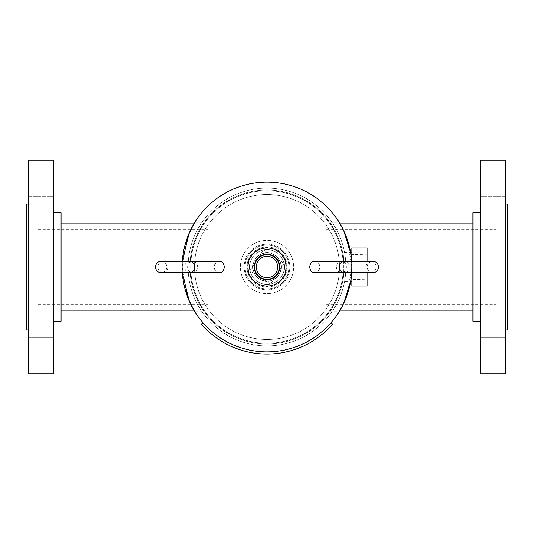 <?xml version="1.0" encoding="UTF-8"?>
<svg xmlns="http://www.w3.org/2000/svg" width="534" height="534" viewBox="0 0 534 534"><rect width="100%" height="100%" fill="white"/><g stroke="black" fill="none" stroke-linecap="round" stroke-linejoin="round"><path stroke-width="0.4" stroke-dasharray="2.67 2" d="M194.923 222.184L204.382 222.184C204.202 222.051 189.41 242.356 189.997 266.927C189.383 291.684 204.208 311.936 204.382 311.816C204.195 311.929 189.396 291.624 189.997 267.047C189.39 242.309 204.215 222.057 204.382 222.184M194.923 311.816L204.382 311.816M207.88 310.861L194.336 310.861L187.013 295.382L182.127 266.913L187.04 238.538L194.336 223.139L207.88 223.139L207.88 310.861L207.88 223.139M329.618 222.184C329.798 222.051 344.59 242.356 344.003 266.927C344.617 291.684 329.792 311.936 329.618 311.816C329.805 311.929 344.604 291.624 344.003 267.047C344.61 242.309 329.785 222.057 329.618 222.184L339.077 222.184M326.12 223.139L339.664 223.139L346.98 238.598L351.873 266.953L346.973 295.422L339.664 310.861L326.12 310.861L326.12 223.139L326.12 310.861M329.618 311.816L339.077 311.816M267 189.997A77.003 77.003 0 0 0 189.997 267A77.003 77.003 0 0 0 267 344.003A77.003 77.003 0 0 0 344.003 267A77.003 77.003 0 0 0 267 189.997A77.003 77.003 0 0 0 189.997 267A77.003 77.003 0 0 0 267 344.003A77.003 77.003 0 0 0 344.003 267A77.003 77.003 0 0 0 267 189.997A76.996 76.996 0 0 1 343.996 267A76.996 76.996 0 0 1 267 343.996A76.996 76.996 0 0 1 190.004 267A76.996 76.996 0 0 1 267 190.004A76.996 76.996 0 0 1 343.996 267A76.996 76.996 0 0 1 267 343.996A76.996 76.996 0 0 1 190.004 267A76.996 76.996 0 0 1 267 190.004A76.996 76.996 0 0 0 190.004 267A76.996 76.996 0 0 0 267 343.996A76.996 76.996 0 0 0 343.996 267A76.996 76.996 0 0 0 267 190.004A76.996 76.996 0 0 0 190.004 267A76.996 76.996 0 0 0 267 343.996A76.996 76.996 0 0 0 343.996 267A76.996 76.996 0 0 0 267 190.004A76.996 76.996 0 0 0 190.004 267A76.996 76.996 0 0 0 267 343.996A76.996 76.996 0 0 0 343.996 267A76.996 76.996 0 0 0 267 190.004M350.704 281.064L350.704 252.936A84.873 84.873 0 0 1 350.704 281.064L349.944 281.064L349.944 252.936L350.691 252.936M342.654 281.305C344.116 282.192 344.116 251.814 342.654 252.695C344.11 251.801 344.116 282.172 342.654 281.305L350.651 281.305L351.505 274.83L351.672 261.28A84.866 84.866 0 0 1 351.866 267A84.866 84.866 0 0 0 267 182.134A84.866 84.866 0 0 1 351.866 267A84.866 84.866 0 0 1 267 351.866A84.873 84.873 0 0 0 351.873 267A84.873 84.873 0 0 0 267 182.127A84.873 84.873 0 0 0 182.127 267A84.873 84.873 0 0 0 267 351.873A84.866 84.866 0 0 0 351.866 267A84.866 84.866 0 0 0 267 182.134A84.866 84.866 0 0 0 182.134 267A84.866 84.866 0 0 0 267 351.866A84.866 84.866 0 0 0 351.866 267A84.866 84.866 0 0 1 351.672 272.72M182.134 267A84.866 84.866 0 0 0 267 351.866A84.866 84.866 0 0 1 182.134 267A84.866 84.866 0 0 1 267 182.134A84.866 84.866 0 0 0 182.134 267A84.866 84.866 0 0 1 182.328 261.28A84.873 84.873 0 0 0 182.314 272.72A84.866 84.866 0 0 1 182.328 261.28L182.314 272.72M281.305 267A14.305 14.305 0 0 1 267 281.305A14.305 14.305 0 0 1 252.695 267A14.305 14.305 0 0 1 267 252.695A14.305 14.305 0 0 1 281.305 267A14.305 14.305 0 0 1 267 281.305A14.305 14.305 0 0 1 252.695 267A14.305 14.305 0 0 1 267 252.695A14.305 14.305 0 0 1 281.305 267M350.651 281.305C351.973 282.192 351.973 251.814 350.651 252.695L342.654 252.695M267 188.095A78.905 78.905 0 0 1 345.905 267A78.905 78.905 0 0 1 267 345.905A78.905 78.905 0 0 1 188.095 267A78.905 78.905 0 0 1 267 188.095A78.905 78.905 0 0 0 188.095 267A78.905 78.905 0 0 0 267 345.905A78.905 78.905 0 0 0 345.905 267A78.905 78.905 0 0 0 267 188.095M289.889 267A22.889 22.889 0 0 0 267 244.111A22.889 22.889 0 0 0 244.111 267A22.889 22.889 0 0 0 267 289.889A22.889 22.889 0 0 0 289.889 267A22.889 22.889 0 0 0 267 244.111A22.889 22.889 0 0 0 244.111 267A22.889 22.889 0 0 0 267 289.889A22.889 22.889 0 0 0 289.889 267M267.688 256.293A10.727 10.727 0 0 0 256.293 266.312A10.727 10.727 0 0 0 266.312 277.707A10.727 10.727 0 0 0 277.707 267.688A10.727 10.727 0 0 0 267.688 256.293M265.778 286.03A19.07 19.07 0 0 0 286.03 268.222A19.07 19.07 0 0 0 268.222 247.97A19.07 19.07 0 0 0 247.97 265.778A19.07 19.07 0 0 0 265.778 286.03M266.099 281.038A14.064 14.064 0 0 0 281.038 267.901A14.064 14.064 0 0 0 267.901 252.962A14.064 14.064 0 0 0 252.962 266.099A14.064 14.064 0 0 0 266.099 281.038A14.064 14.064 0 0 0 281.038 267.901A14.064 14.064 0 0 0 267.901 252.962A14.064 14.064 0 0 0 252.962 266.099A14.064 14.064 0 0 0 266.099 281.038M350.818 279.329L350.818 254.671L350.818 279.329L367.125 279.816L367.125 254.184L367.125 279.816M350.818 254.671L367.125 254.184M349.944 277.727L349.944 256.273L349.944 277.727L350.818 277.727L350.818 256.273L350.818 277.727M349.944 256.273L350.818 256.273M351.866 286.07L351.866 247.93M367.125 286.07L367.125 247.93M351.866 281.064L351.866 252.936L351.866 281.064M349.944 252.936L349.944 281.064M367.125 261.28L367.125 272.72M351.866 261.28L351.866 272.72M270.865 247.309A20.065 20.065 0 0 1 286.691 270.865A20.065 20.065 0 0 1 263.135 286.691A20.065 20.065 0 0 1 247.309 263.135A20.065 20.065 0 0 1 270.865 247.309M270.745 247.903A19.458 19.458 0 0 1 286.097 270.745A19.458 19.458 0 0 1 263.255 286.097A19.458 19.458 0 0 1 247.903 263.255A19.458 19.458 0 0 1 270.745 247.903M270.351 249.919A17.408 17.408 0 0 1 284.081 270.351A17.408 17.408 0 0 1 263.649 284.081A17.408 17.408 0 0 1 249.919 263.649A17.408 17.408 0 0 1 270.351 249.919A17.408 17.408 0 0 1 284.081 270.351A17.408 17.408 0 0 1 263.649 284.081A17.408 17.408 0 0 1 249.919 263.649A17.408 17.408 0 0 1 270.351 249.919M261.86 293.199A26.7 26.7 0 0 1 240.801 261.86A26.7 26.7 0 0 1 272.14 240.801A26.7 26.7 0 0 1 293.199 272.14A26.7 26.7 0 0 1 261.86 293.199A26.7 26.7 0 0 1 240.801 261.86A26.7 26.7 0 0 1 272.14 240.801A26.7 26.7 0 0 1 293.199 272.14A26.7 26.7 0 0 1 261.86 293.199M262.775 288.527A21.941 21.941 0 0 1 245.473 262.775A21.941 21.941 0 0 1 271.225 245.473A21.941 21.941 0 0 1 288.527 271.225A21.941 21.941 0 0 1 262.775 288.527A21.941 21.941 0 0 1 245.473 262.775A21.941 21.941 0 0 1 271.225 245.473A21.941 21.941 0 0 1 288.527 271.225A21.941 21.941 0 0 1 262.775 288.527M256.026 283.794A20.065 20.065 0 0 1 250.206 256.026A20.065 20.065 0 0 1 277.974 250.206A20.065 20.065 0 0 1 283.794 277.974A20.065 20.065 0 0 1 256.026 283.794A20.065 20.065 0 0 1 250.206 256.026A20.065 20.065 0 0 1 277.974 250.206A20.065 20.065 0 0 1 283.794 277.974A20.065 20.065 0 0 1 256.026 283.794M249.892 270.584L263.416 249.892L284.108 263.416L270.584 284.108L249.892 270.584L263.416 249.892L284.108 263.416L270.584 284.108L249.892 270.584M207.88 252.615L207.88 304.667L207.88 252.615M38.141 252.615L38.141 304.667L38.141 252.615M38.141 283.748L38.141 223.139L38.141 283.748M495.859 267.661L495.859 229.333L495.859 267.661M326.12 267.661L326.12 229.333L326.12 267.661M495.859 266.232L495.859 310.861L495.859 266.232M28.609 337.782L53.4 337.782L53.4 314.893L53.4 337.782L53.4 314.893L53.4 337.782L28.609 337.782L28.609 314.893L53.4 314.893L28.609 314.893L28.609 337.782M28.609 219.107L53.4 219.107L53.4 196.218L53.4 219.107L53.4 196.218L53.4 219.107L28.609 219.107L28.609 196.218L53.4 196.218L28.609 196.218L28.609 219.107M61.03 212.645L61.03 321.355M53.4 212.645L53.4 321.355L53.4 212.645M53.4 160.2L53.4 373.8M28.609 160.2L28.609 373.8M28.609 204.061L28.609 329.939L28.609 204.061M26.7 204.061L26.7 329.939M61.03 222.144L61.03 311.856L61.03 222.144L26.7 222.144L26.7 311.856L26.7 222.144M61.03 311.856L26.7 311.856M505.391 337.782L480.6 337.782L480.6 314.893L480.6 337.782L480.6 314.893L480.6 337.782L505.391 337.782L505.391 314.893L480.6 314.893L505.391 314.893L505.391 337.782M505.391 219.107L480.6 219.107L480.6 196.218L480.6 219.107L480.6 196.218L480.6 219.107L505.391 219.107L505.391 196.218L480.6 196.218L505.391 196.218L505.391 219.107M480.6 212.645L480.6 321.355L480.6 212.645M505.391 204.061L505.391 329.939L505.391 204.061M472.97 222.144L472.97 311.856L472.97 222.144L507.3 222.144L507.3 311.856L507.3 222.144M472.97 311.856L507.3 311.856M472.97 321.355L472.97 212.645M507.3 329.939L507.3 204.061M505.391 373.8L505.391 160.2M480.6 373.8L480.6 160.2M272.173 190.892A76.289 76.289 0 0 0 190.892 261.827A76.289 76.289 0 0 0 261.827 343.108A76.289 76.289 0 0 0 343.108 272.18A76.289 76.289 0 0 0 272.186 190.892A76.289 76.289 0 0 0 190.892 261.827A76.289 76.289 0 0 0 261.827 343.108A76.289 76.289 0 0 0 343.108 272.18A76.289 76.289 0 0 0 272.186 190.892L271.913 194.696A72.47 72.47 0 0 0 194.696 262.087A72.47 72.47 0 0 0 262.087 339.304A72.47 72.47 0 0 0 339.304 271.919A72.47 72.47 0 0 0 271.926 194.696A72.47 72.47 0 0 1 339.304 271.919A72.47 72.47 0 0 1 262.087 339.304A72.47 72.47 0 0 1 194.696 262.087A72.47 72.47 0 0 1 271.913 194.696L272.186 190.892M323.671 215.93A76.289 76.289 0 0 0 215.93 210.329A76.289 76.289 0 0 0 210.329 318.07A76.289 76.289 0 0 0 318.064 323.677A76.289 76.289 0 0 0 323.677 215.943A76.289 76.289 0 0 0 215.93 210.329A76.289 76.289 0 0 0 210.329 318.07A76.289 76.289 0 0 0 318.064 323.677A76.289 76.289 0 0 0 323.677 215.943L320.834 218.486A72.47 72.47 0 0 0 218.486 213.166A72.47 72.47 0 0 0 213.166 315.514A72.47 72.47 0 0 0 315.507 320.841A72.47 72.47 0 0 0 320.847 218.493A72.47 72.47 0 0 1 315.507 320.841A72.47 72.47 0 0 1 213.166 315.514A72.47 72.47 0 0 1 218.486 213.166A72.47 72.47 0 0 1 320.834 218.486L323.677 215.943M314.686 272.72A5.72 5.006 90 0 0 319.686 267A5.72 5.006 90 0 0 314.686 261.28M346.379 267A5.72 5.006 -90 0 1 341.373 272.72A5.72 5.006 -90 0 1 336.367 267A5.72 5.006 -90 0 1 341.373 261.28A5.72 5.006 -90 0 1 346.379 267M267 343.289A76.289 76.289 0 0 0 343.289 267A76.289 76.289 0 0 0 267 190.711A76.289 76.289 0 0 0 190.711 267A76.289 76.289 0 0 0 267 343.289A76.289 76.289 0 0 0 343.289 267A76.289 76.289 0 0 0 267 190.711A76.289 76.289 0 0 0 190.711 267A76.289 76.289 0 0 0 267 343.289M328.423 312.236A76.289 76.289 0 0 0 312.236 205.577A76.289 76.289 0 0 0 205.577 221.764A76.289 76.289 0 0 0 221.764 328.423A76.289 76.289 0 0 0 328.423 312.236A76.289 76.289 0 0 0 312.236 205.577A76.289 76.289 0 0 0 205.577 221.764A76.289 76.289 0 0 0 221.764 328.423A76.289 76.289 0 0 0 328.423 312.236M330.987 322.763L332.635 324.205A87.062 87.062 0 0 1 201.365 324.205L203.013 322.763A84.866 84.866 0 0 0 330.98 322.763A84.866 84.866 0 0 1 203.02 322.763M219.314 261.28A5.72 5.006 -90 0 0 214.314 267A5.72 5.006 -90 0 0 219.314 272.72M187.621 267A5.72 5.006 90 0 1 192.627 261.28A5.72 5.006 90 0 1 197.633 267A5.72 5.006 90 0 1 192.627 272.72A5.72 5.006 90 0 1 187.621 267M351.672 261.28A84.866 84.866 0 0 1 267 351.866M365.957 267A5.72 5.006 -90 0 1 370.963 261.28A5.72 5.006 -90 0 1 375.963 267A5.72 5.006 -90 0 1 370.963 272.72A5.72 5.006 -90 0 1 365.957 267M370.963 272.72L344.27 272.72A5.72 5.006 90 0 0 349.276 267A5.72 5.006 90 0 0 344.27 261.28L370.963 261.28M168.043 267A5.72 5.006 90 0 1 163.037 272.72A5.72 5.006 90 0 1 158.037 267A5.72 5.006 90 0 1 163.037 261.28A5.72 5.006 90 0 1 168.043 267M189.73 261.28A5.72 5.006 -90 0 0 184.724 267A5.72 5.006 -90 0 0 189.73 272.72M38.141 304.667L207.88 304.667M38.141 223.139L61.03 223.139M38.141 310.861L61.03 310.861M38.141 229.333L207.88 229.333M326.12 304.667L495.859 304.667M472.97 223.139L495.859 223.139M472.97 310.861L495.859 310.861M326.12 229.333L495.859 229.333M372.872 272.72C369.394 272.38 367.492 270.478 367.152 267C367.425 263.589 369.334 261.68 372.872 261.28M161.128 261.28C164.605 261.62 166.508 263.522 166.848 267C166.575 270.411 164.666 272.32 161.128 272.72M163.037 272.72L192.627 272.72"/><path stroke-width="0.8" d="M182.314 272.72A84.873 84.873 0 0 0 267 351.873A84.866 84.866 0 0 1 182.328 272.72L189.076 300.635L194.923 311.816L194.336 310.861L61.03 310.861M61.03 223.139L194.336 223.139L194.923 222.184L189.049 233.418L182.314 261.28A84.866 84.866 0 0 1 267 182.134A84.873 84.873 0 0 0 182.314 261.28A84.866 84.866 0 0 1 267 182.134A84.866 84.866 0 0 1 351.672 261.28L350.651 252.695L343.762 230.788L339.077 222.184L339.664 223.139L472.97 223.139M472.97 310.861L339.664 310.861L339.077 311.816L343.769 303.192L350.704 281.064L351.866 281.064M351.672 272.72A84.866 84.866 0 0 1 267 351.866A84.873 84.873 0 0 0 350.704 281.064L350.651 281.305M351.866 252.936L350.691 252.936A84.873 84.873 0 0 0 267 182.127A84.866 84.866 0 0 1 351.672 261.28M267.821 254.211A12.816 12.816 0 0 0 254.211 266.179A12.816 12.816 0 0 0 266.179 279.789A12.816 12.816 0 0 0 279.789 267.821A12.816 12.816 0 0 0 267.821 254.211M267.788 254.698A12.329 12.329 0 0 0 254.698 266.212A12.329 12.329 0 0 0 266.212 279.302A12.329 12.329 0 0 0 279.302 267.788A12.329 12.329 0 0 0 267.788 254.698M267.688 256.293A10.727 10.727 0 0 0 256.293 266.312A10.727 10.727 0 0 0 266.312 277.707A10.727 10.727 0 0 0 277.707 267.688A10.727 10.727 0 0 0 267.688 256.293M265.778 286.03A19.07 19.07 0 0 0 286.03 268.222A19.07 19.07 0 0 0 268.222 247.97A19.07 19.07 0 0 0 247.97 265.778A19.07 19.07 0 0 0 265.778 286.03M351.866 261.28L351.866 247.93L367.125 247.93L367.125 261.28M351.866 272.72L351.866 286.07L367.125 286.07L367.125 272.72M53.4 212.645L61.03 212.645L61.03 321.355L53.4 321.355M53.4 373.8L28.609 373.8L28.609 160.2L53.4 160.2L53.4 373.8M28.609 329.939L26.7 329.939L26.7 204.061L28.609 204.061M480.6 212.645L472.97 212.645L472.97 321.355L480.6 321.355M480.6 160.2L480.6 373.8L505.391 373.8L505.391 160.2L480.6 160.2M505.391 329.939L507.3 329.939L507.3 204.061L505.391 204.061M341.373 261.28L372.872 261.28C376.41 261.68 378.319 263.589 378.593 267C378.252 270.478 376.35 272.38 372.872 272.72L314.686 272.72A5.72 5.006 90 0 1 309.68 267A5.72 5.006 90 0 1 314.686 261.28L344.27 261.28A5.72 5.006 90 0 0 339.27 267A5.72 5.006 90 0 0 344.27 272.72L341.373 272.72M330.987 322.763L332.635 324.205A87.062 87.062 0 0 1 201.365 324.205L203.013 322.763M189.73 261.28L219.314 261.28A5.72 5.006 -90 0 1 224.32 267A5.72 5.006 -90 0 1 219.314 272.72L189.73 272.72A5.72 5.006 -90 0 0 194.73 267A5.72 5.006 -90 0 0 189.73 261.28L161.128 261.28C157.65 261.62 155.748 263.522 155.407 267C155.681 270.411 157.59 272.32 161.128 272.72L189.73 272.72M370.963 261.28L372.872 261.28M372.872 272.72L370.963 272.72M163.037 272.72L161.128 272.72M161.128 261.28L192.627 261.28"/></g></svg>
